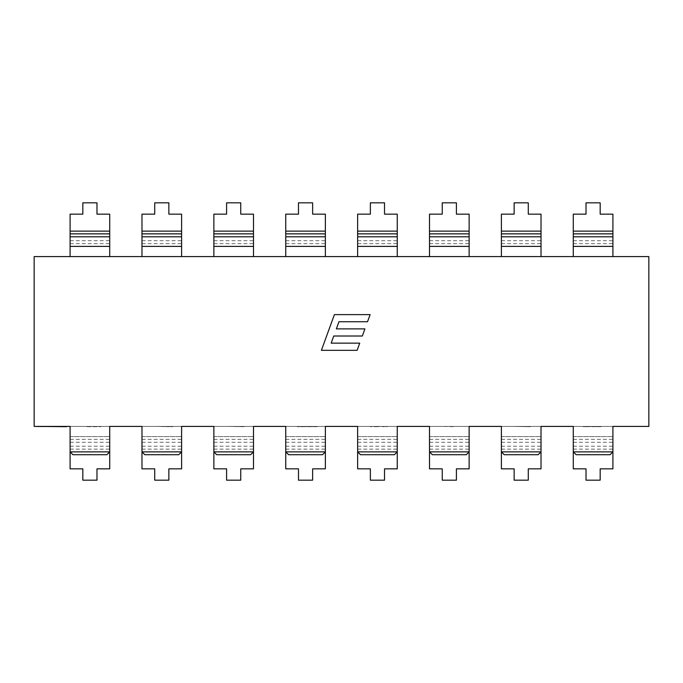 <?xml version="1.0" encoding="UTF-8"?>
<svg xmlns="http://www.w3.org/2000/svg" width="683" height="683" viewBox="0 0 683 683"><rect width="100%" height="100%" fill="white"/><g stroke="black" fill="none" stroke-linecap="round" stroke-linejoin="round"><path stroke-width="0.51" stroke-dasharray="3.42 2.56" d="M612.907 426.405L612.907 451.873L610.081 454.707L576.119 454.707L573.285 451.873L612.907 451.873L612.907 426.405L573.285 426.405L612.907 426.405L573.285 426.405L612.907 426.405L612.907 468.854L600.169 468.854L600.169 480.175L586.023 480.175L586.023 468.854L573.285 468.854L573.285 426.405M541.021 426.405L541.021 451.873L538.195 454.707L504.233 454.707L501.399 451.873L541.021 451.873L541.021 426.405L501.399 426.405L541.021 426.405L501.399 426.405L541.021 426.405L541.021 468.854L528.283 468.854L528.283 480.175L514.137 480.175L514.137 468.854L501.399 468.854L501.399 426.405M573.285 231.127L573.285 214.146L586.023 214.146L586.023 202.825L600.169 202.825L600.169 214.146L612.907 214.146L612.907 256.595L573.285 256.595L573.285 231.127L612.907 231.127M573.285 256.595L612.907 256.595M501.399 231.127L501.399 214.146L514.137 214.146L514.137 202.825L528.283 202.825L528.283 214.146L541.021 214.146L541.021 256.595L501.399 256.595L501.399 231.127L541.021 231.127M501.399 256.595L541.021 256.595M469.136 426.405L469.136 451.873L466.31 454.707L432.348 454.707L429.513 451.873L469.136 451.873L469.136 426.405L429.513 426.405L469.136 426.405L429.513 426.405L469.136 426.405L469.136 468.854L456.406 468.854L456.406 480.175L442.251 480.175L442.251 468.854L429.513 468.854L429.513 426.405M397.25 426.405L397.25 451.873L394.424 454.707L360.462 454.707L357.636 451.873L397.25 451.873L397.25 426.405L357.636 426.405L397.25 426.405L357.636 426.405L397.25 426.405L397.25 468.854L384.52 468.854L384.52 480.175L370.365 480.175L370.365 468.854L357.636 468.854L357.636 426.405M429.513 231.127L429.513 214.146L442.251 214.146L442.251 202.825L456.406 202.825L456.406 214.146L469.136 214.146L469.136 256.595L429.513 256.595L429.513 231.127L469.136 231.127M429.513 256.595L469.136 256.595M357.636 231.127L357.636 214.146L370.365 214.146L370.365 202.825L384.52 202.825L384.52 214.146L397.25 214.146L397.25 256.595L357.636 256.595L357.636 231.127L397.25 231.127M357.636 256.595L397.25 256.595M325.364 426.405L325.364 451.873L322.538 454.707L288.576 454.707L285.75 451.873L325.364 451.873L325.364 426.405L285.75 426.405L325.364 426.405L285.75 426.405L325.364 426.405L325.364 468.854L312.635 468.854L312.635 480.175L298.48 480.175L298.48 468.854L285.75 468.854L285.75 426.405M253.487 426.405L253.487 451.873L250.652 454.707L216.69 454.707L213.864 451.873L253.487 451.873L253.487 426.405L213.864 426.405L253.487 426.405L213.864 426.405L253.487 426.405L253.487 468.854L240.749 468.854L240.749 480.175L226.594 480.175L226.594 468.854L213.864 468.854L213.864 426.405M181.601 426.405L181.601 451.873L178.767 454.707L144.805 454.707L141.979 451.873L181.601 451.873L181.601 426.405L141.979 426.405L181.601 426.405L141.979 426.405L181.601 426.405L181.601 468.854L168.863 468.854L168.863 480.175L154.717 480.175L154.717 468.854L141.979 468.854L141.979 426.405M109.715 426.405L109.715 451.873L106.881 454.707L72.919 454.707L70.093 451.873L109.715 451.873L109.715 426.405L70.093 426.405L109.715 426.405L70.093 426.405L109.715 426.405L109.715 468.854L96.977 468.854L96.977 480.175L82.831 480.175L82.831 468.854L70.093 468.854L70.093 426.405M285.75 231.127L285.75 214.146L298.48 214.146L298.48 202.825L312.635 202.825L312.635 214.146L325.364 214.146L325.364 256.595L285.75 256.595L285.75 231.127L325.364 231.127M285.75 256.595L325.364 256.595M213.864 231.127L213.864 214.146L226.594 214.146L226.594 202.825L240.749 202.825L240.749 214.146L253.487 214.146L253.487 256.595L213.864 256.595L213.864 231.127L253.487 231.127M213.864 256.595L253.487 256.595M141.979 231.127L141.979 214.146L154.717 214.146L154.717 202.825L168.863 202.825L168.863 214.146L181.601 214.146L181.601 256.595L141.979 256.595L141.979 231.127L181.601 231.127M141.979 256.595L181.601 256.595M70.093 231.127L70.093 214.146L82.831 214.146L82.831 202.825L96.977 202.825L96.977 214.146L109.715 214.146L109.715 256.595L70.093 256.595L70.093 231.127L109.715 231.127M70.093 256.595L109.715 256.595M362.332 336.01L333.756 336.01L331.161 343.139L359.736 343.139L357.124 350.328L321.403 350.328L334.405 314.615L370.126 314.615L367.522 321.744L338.947 321.744L336.352 328.882L364.927 328.882L362.332 336.01M455.433 426.405L440.663 426.405L455.433 426.687M86.878 426.687L100.939 426.687L86.878 426.687M95.825 426.405L86.878 426.405L95.825 426.405M156.509 426.405L173.713 426.687L156.509 426.405M168.573 426.405L155.912 426.405L168.573 426.687M56.057 426.405L44.557 426.687L66.464 426.687L36.976 426.687L56.057 426.687M44.557 426.405L54.503 426.687M54.503 426.405L56.518 426.687M56.518 426.405L66.473 426.405M226.987 426.405L244.531 426.687L226.987 426.405M37.574 426.405L65.875 426.405L44.557 426.687M41.475 426.405L65.875 426.405L41.475 426.687M310.099 426.687L297.19 426.687L317.1 426.687L297.19 426.405L310.099 426.405M309.937 426.405L300.213 426.687L309.937 426.405M313.659 426.405L317.1 426.405L313.659 426.405M63.22 426.405L40.237 426.405L63.22 426.687M40.809 426.405L62.623 426.405L40.809 426.405M512.241 426.405L530.571 426.687L512.241 426.405M377.69 426.687L370.399 426.687M370.399 426.405L384.341 426.687M384.341 426.405L387.321 426.687M387.321 426.405L377.69 426.405M601.16 426.687L583.069 426.687L601.16 426.405M587.628 426.405L597.352 426.405L587.628 426.687M597.907 426.405L586.97 426.405L597.907 426.687M648.85 426.405L34.15 426.405L34.15 256.595L648.85 256.595L648.85 426.405M573.285 246.392L612.907 246.392M573.285 436.608L612.907 436.608L573.285 436.608M573.285 451.873L612.907 451.873L573.285 451.873M573.285 439.348L612.907 439.348M573.285 442.268L612.907 442.268M573.285 449.132L612.907 449.132M573.285 446.212L612.907 446.212M573.285 243.652L612.907 243.652M573.285 240.732L612.907 240.732M501.399 246.392L541.021 246.392M501.399 436.608L541.021 436.608L501.399 436.608M501.399 451.873L541.021 451.873L501.399 451.873M501.399 439.348L541.021 439.348M501.399 442.268L541.021 442.268M501.399 449.132L541.021 449.132M501.399 446.212L541.021 446.212M501.399 243.652L541.021 243.652M501.399 240.732L541.021 240.732M429.513 246.392L469.136 246.392M429.513 436.608L469.136 436.608L429.513 436.608M429.513 451.873L469.136 451.873L429.513 451.873M429.513 439.348L469.136 439.348M429.513 442.268L469.136 442.268M429.513 449.132L469.136 449.132M429.513 446.212L469.136 446.212M429.513 243.652L469.136 243.652M429.513 240.732L469.136 240.732M357.636 246.392L397.25 246.392M357.636 436.608L397.25 436.608L357.636 436.608M357.636 451.873L397.25 451.873L357.636 451.873M357.636 439.348L397.25 439.348M357.636 442.268L397.25 442.268M357.636 449.132L397.25 449.132M357.636 446.212L397.25 446.212M357.636 243.652L397.25 243.652M357.636 240.732L397.25 240.732M285.75 246.392L325.364 246.392M285.75 436.608L325.364 436.608L285.75 436.608M285.75 451.873L325.364 451.873L285.75 451.873M285.75 439.348L325.364 439.348M285.75 442.268L325.364 442.268M285.75 449.132L325.364 449.132M285.75 446.212L325.364 446.212M285.75 243.652L325.364 243.652M285.75 240.732L325.364 240.732M213.864 246.392L253.487 246.392M213.864 436.608L253.487 436.608L213.864 436.608M213.864 451.873L253.487 451.873L213.864 451.873M213.864 439.348L253.487 439.348M213.864 442.268L253.487 442.268M213.864 449.132L253.487 449.132M213.864 446.212L253.487 446.212M213.864 243.652L253.487 243.652M213.864 240.732L253.487 240.732M141.979 246.392L181.601 246.392M141.979 436.608L181.601 436.608L141.979 436.608M141.979 451.873L181.601 451.873L141.979 451.873M141.979 439.348L181.601 439.348M141.979 442.268L181.601 442.268M141.979 449.132L181.601 449.132M141.979 446.212L181.601 446.212M141.979 243.652L181.601 243.652M141.979 240.732L181.601 240.732M70.093 246.392L109.715 246.392M70.093 436.608L109.715 436.608L70.093 436.608M70.093 451.873L109.715 451.873L70.093 451.873M70.093 439.348L109.715 439.348M70.093 442.268L109.715 442.268M70.093 449.132L109.715 449.132M70.093 446.212L109.715 446.212M70.093 243.652L109.715 243.652M70.093 240.732L109.715 240.732"/><path stroke-width="1.02" d="M612.907 451.873L612.907 426.405L648.85 426.405L648.85 256.595L34.15 256.595L34.15 426.405L70.093 426.405L70.093 451.873L72.919 454.707L106.881 454.707L109.715 451.873L109.715 426.405L141.979 426.405L141.979 451.873L144.805 454.707L178.767 454.707L181.601 451.873L181.601 426.405L213.864 426.405L213.864 451.873L216.69 454.707L250.652 454.707L253.487 451.873L253.487 426.405L285.75 426.405L285.75 451.873L288.576 454.707L322.538 454.707L325.364 451.873L325.364 426.405L357.636 426.405L357.636 451.873L360.462 454.707L394.424 454.707L397.25 451.873L397.25 426.405L429.513 426.405L429.513 451.873L432.348 454.707L466.31 454.707L469.136 451.873L469.136 426.405L501.399 426.405L501.399 451.873L504.233 454.707L538.195 454.707L541.021 451.873L541.021 426.405L573.285 426.405L573.285 451.873L576.119 454.707L610.081 454.707L612.907 451.873L573.285 451.873L573.285 468.854L586.023 468.854L586.023 480.175L600.169 480.175L600.169 468.854L612.907 468.854L612.907 451.873M541.021 451.873L501.399 451.873L501.399 468.854L514.137 468.854L514.137 480.175L528.283 480.175L528.283 468.854L541.021 468.854L541.021 451.873M573.285 256.595L573.285 246.392L612.907 246.392L612.907 214.146L600.169 214.146L600.169 202.825L586.023 202.825L586.023 214.146L573.285 214.146L573.285 246.392M612.907 256.595L612.907 246.392M501.399 256.595L501.399 246.392L541.021 246.392L541.021 214.146L528.283 214.146L528.283 202.825L514.137 202.825L514.137 214.146L501.399 214.146L501.399 246.392M541.021 256.595L541.021 246.392M469.136 451.873L429.513 451.873L429.513 468.854L442.251 468.854L442.251 480.175L456.406 480.175L456.406 468.854L469.136 468.854L469.136 451.873M397.25 451.873L357.636 451.873L357.636 468.854L370.365 468.854L370.365 480.175L384.52 480.175L384.52 468.854L397.25 468.854L397.25 451.873M429.513 256.595L429.513 246.392L469.136 246.392L469.136 214.146L456.406 214.146L456.406 202.825L442.251 202.825L442.251 214.146L429.513 214.146L429.513 246.392M469.136 256.595L469.136 246.392M357.636 256.595L357.636 246.392L397.25 246.392L397.25 214.146L384.52 214.146L384.52 202.825L370.365 202.825L370.365 214.146L357.636 214.146L357.636 246.392M397.25 256.595L397.25 246.392M325.364 451.873L285.75 451.873L285.75 468.854L298.48 468.854L298.48 480.175L312.635 480.175L312.635 468.854L325.364 468.854L325.364 451.873M253.487 451.873L213.864 451.873L213.864 468.854L226.594 468.854L226.594 480.175L240.749 480.175L240.749 468.854L253.487 468.854L253.487 451.873M181.601 451.873L141.979 451.873L141.979 468.854L154.717 468.854L154.717 480.175L168.863 480.175L168.863 468.854L181.601 468.854L181.601 451.873M109.715 451.873L70.093 451.873L70.093 468.854L82.831 468.854L82.831 480.175L96.977 480.175L96.977 468.854L109.715 468.854L109.715 451.873M285.75 256.595L285.75 246.392L325.364 246.392L325.364 214.146L312.635 214.146L312.635 202.825L298.48 202.825L298.48 214.146L285.75 214.146L285.75 246.392M325.364 256.595L325.364 246.392M213.864 256.595L213.864 246.392L253.487 246.392L253.487 214.146L240.749 214.146L240.749 202.825L226.594 202.825L226.594 214.146L213.864 214.146L213.864 246.392M253.487 256.595L253.487 246.392M141.979 256.595L141.979 246.392L181.601 246.392L181.601 214.146L168.863 214.146L168.863 202.825L154.717 202.825L154.717 214.146L141.979 214.146L141.979 246.392M181.601 256.595L181.601 246.392M70.093 256.595L70.093 246.392L109.715 246.392L109.715 214.146L96.977 214.146L96.977 202.825L82.831 202.825L82.831 214.146L70.093 214.146L70.093 246.392M109.715 256.595L109.715 246.392M334.405 314.615L321.403 350.328L357.124 350.328L359.736 343.139L331.161 343.139L333.756 336.01L362.332 336.01L364.927 328.882L336.352 328.882L338.947 321.744L367.522 321.744L370.126 314.615L334.405 314.615M66.473 426.687L36.976 426.405M573.285 231.127L612.907 231.127M573.285 233.868L612.907 233.868M573.285 236.788L612.907 236.788M501.399 231.127L541.021 231.127M501.399 233.868L541.021 233.868M501.399 236.788L541.021 236.788M429.513 231.127L469.136 231.127M429.513 233.868L469.136 233.868M429.513 236.788L469.136 236.788M357.636 231.127L397.25 231.127M357.636 233.868L397.25 233.868M357.636 236.788L397.25 236.788M285.75 231.127L325.364 231.127M285.75 233.868L325.364 233.868M285.75 236.788L325.364 236.788M213.864 231.127L253.487 231.127M213.864 233.868L253.487 233.868M213.864 236.788L253.487 236.788M141.979 231.127L181.601 231.127M141.979 233.868L181.601 233.868M141.979 236.788L181.601 236.788M70.093 231.127L109.715 231.127M70.093 233.868L109.715 233.868M70.093 236.788L109.715 236.788"/></g></svg>
